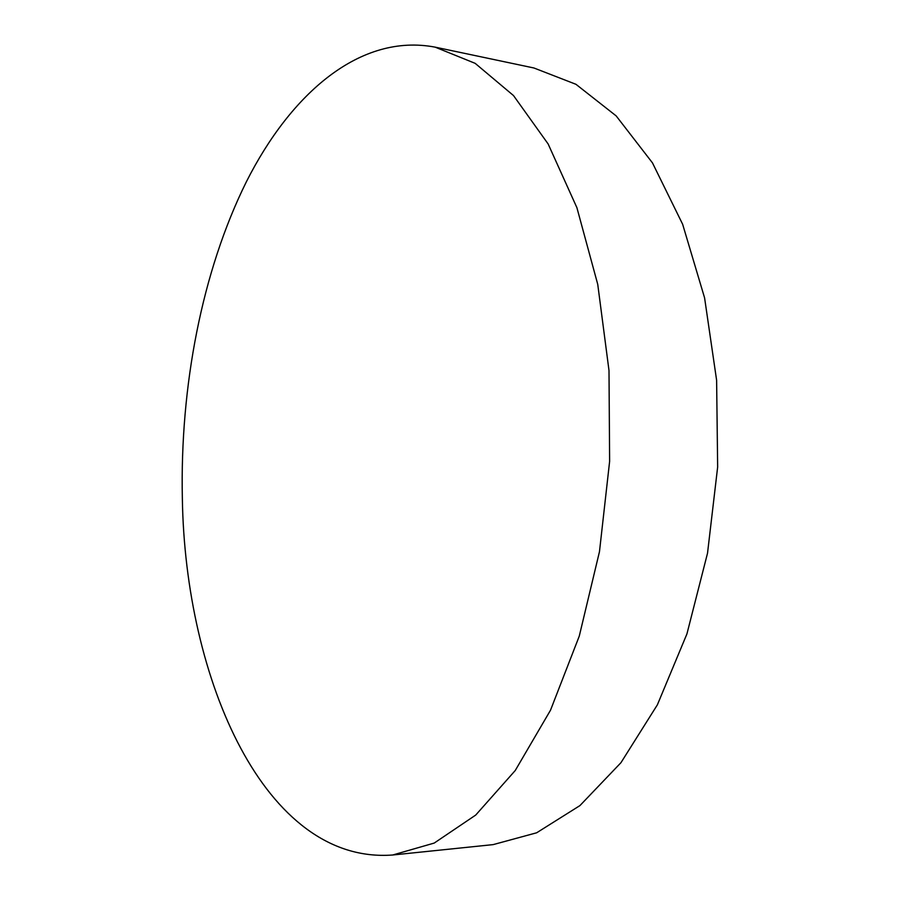 <?xml version="1.0" encoding="UTF-8"?>
<svg xmlns="http://www.w3.org/2000/svg" width="900" height="900" viewBox="0 0 900 900"><rect width="100%" height="100%" fill="white"/><g stroke="black" fill="none" stroke-linecap="round" stroke-linejoin="round"><path stroke-width="1.35" d="M392.704 855L493.155 844.616L536.648 832.793L579.938 805.59L620.955 762.683L657.394 704.79L686.936 633.893L707.524 553.207L717.649 467.032L716.614 380.261L704.587 297.866L682.639 224.257L652.466 162.877L616.163 115.897L575.966 84.308L533.959 67.995L435.139 47.149C360.27 32.929 290.993 93.353 246.375 181.778C201.904 271.507 179.933 386.752 182.351 498.341C185.062 679.241 265.05 864.585 392.704 855L434.205 843.075L475.718 815.062L515.227 770.535L550.507 710.212L579.274 636.109L599.479 551.632L609.626 461.351L608.996 370.507L597.746 284.377L576.9 207.675L548.145 143.977L513.506 95.569L475.166 63.349L435.139 47.149"/></g></svg>
